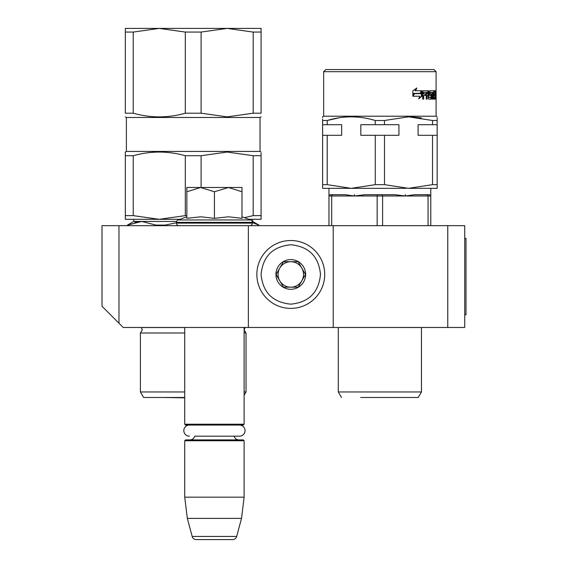 <?xml version="1.0" encoding="UTF-8"?>
<svg xmlns="http://www.w3.org/2000/svg" width="568" height="568" viewBox="0 0 568 568"><rect width="100%" height="100%" fill="white"/><g stroke="black" fill="none" stroke-linecap="round" stroke-linejoin="round"><path stroke-width="0.85" d="M464.723 327.48L333.21 327.48L333.21 225.666L464.723 225.666L464.723 327.48M248.365 327.48L248.365 225.666L102.006 225.666L102.006 306.273L123.213 327.48L333.21 327.48M447.754 225.666L447.754 327.48M248.365 225.666L333.21 225.666M118.975 225.666L118.975 323.242M184.728 327.48L184.728 424.211L244.119 424.211L244.119 327.48M184.728 424.211L185.58 425.056L243.274 425.056L244.119 424.211L244.119 395.271L246.029 391.97L244.119 391.97M239.029 439.909A5.091 5.091 -47.8 0 1 234.123 436.174L239.476 436.174A5.559 5.559 0 0 0 245.035 430.615A5.559 5.559 0 0 0 239.476 425.056A5.559 5.559 0 0 1 245.035 430.615A5.559 5.559 0 0 1 239.476 436.174L194.725 436.174A5.091 5.091 47.8 0 1 189.819 439.909A5.091 5.091 47.8 0 0 194.725 436.174M244.119 497.177L244.119 440.754L184.728 440.754L185.58 439.909L243.274 439.909L244.119 440.754L244.119 497.177L241.521 518.385L236.679 536.455L192.176 536.455L187.334 518.385L241.521 518.385L244.119 497.177L184.728 497.177L187.334 518.385L192.176 536.455A4.246 4.246 34.1 0 0 196.272 539.6L232.582 539.6A4.246 4.246 -34.1 0 0 236.679 536.455A4.246 4.246 -34.1 0 1 232.582 539.6L196.272 539.6A4.246 4.246 34.1 0 1 192.176 536.455M185.58 439.909L184.728 440.754L184.728 497.177M244.119 327.544L244.119 329.944L245.113 327.544L244.119 327.544M243.274 425.056L244.119 424.211M232.582 539.6L196.272 539.6M241.996 216.799L250.722 219.965L178.132 219.965A2.549 2.549 129.2 0 0 176.456 222.358L176.456 223.125A2.549 2.549 40.2 0 0 179.005 225.666M249.849 225.666A2.549 2.549 -40.2 0 0 252.398 223.125L176.456 223.125M250.722 219.965A2.549 2.549 -129.2 0 1 252.398 222.358L252.398 223.125M186.851 216.799L178.132 219.965M187.49 218.211L200.93 216.799L214.427 218.346L228.62 216.799L241.996 218.346L241.996 191.75L228.499 187.49L214.427 191.75L200.639 187.49L186.851 187.49L186.851 218.346M186.851 191.757L200.639 187.49L227.924 187.49M241.996 191.75L241.996 187.49L228.499 187.49M214.427 218.346L214.427 191.75M324.726 274.458A33.938 33.938 0 0 0 290.788 240.52A33.938 33.938 0 0 0 256.85 274.458A33.938 33.938 0 0 0 290.788 308.396A33.938 33.938 0 0 0 324.726 274.458M320.487 274.458C318.726 256.416 308.829 246.519 290.788 244.758C272.754 246.519 262.849 256.416 261.088 274.458C262.849 292.492 272.746 302.389 290.788 304.15C308.822 302.389 318.726 292.492 320.487 274.458M305.634 274.458A14.846 14.846 0 0 0 290.788 259.604A14.846 14.846 0 0 0 275.941 274.458A14.846 14.846 0 0 0 290.788 289.304A14.846 14.846 0 0 0 305.634 274.458M305.485 274.458L298.136 261.727L283.439 261.727L276.091 274.458L283.439 287.181L298.136 287.181L305.485 274.458M279.768 280.819A12.73 12.73 0 0 1 279.768 268.089A12.73 12.73 0 0 0 290.788 287.181A12.73 12.73 0 0 0 301.807 268.089A12.73 12.73 0 0 0 279.768 268.089A12.73 12.73 0 0 1 290.788 261.727M301.807 268.089A12.73 12.73 0 0 1 290.788 287.181M189.378 425.056A5.559 5.559 0 0 0 183.819 430.615A5.559 5.559 0 0 0 189.378 436.174M184.728 332.997L140.395 332.997L140.395 391.97L143.583 397.479L184.728 397.479M140.395 391.97L184.728 391.97M246.029 391.97L246.029 332.997L244.119 332.997M133.821 219.305L133.821 221.428L127.459 225.098L127.672 225.666M252.604 219.305L252.604 221.428L258.972 225.098L258.76 225.666M164.997 225.666L164.997 225.098L155.888 225.098L155.888 225.666M133.821 221.428L141.78 221.428L155.888 225.098M176.634 221.428L141.78 221.428L127.672 225.098M141.78 221.428L134.822 222.358M252.604 221.428L252.22 221.428M252.398 222.571L258.76 225.098M164.997 225.098L176.456 222.762M125.336 28.4L227.15 28.4L253.193 32.071L261.088 32.071L261.088 28.4L227.15 28.4L201.107 32.071L185.317 32.071L159.274 28.4L133.232 32.071L125.336 32.071L125.336 28.4M125.336 32.071L125.336 113.202C125.336 118.101 125.336 118.101 125.336 113.202C125.336 118.101 125.336 118.101 125.336 113.202L133.232 113.202L133.232 32.071M133.232 113.202C150.591 118.101 167.958 118.101 185.317 113.202L185.317 32.071M185.317 113.202L201.107 113.202L201.107 32.071M201.107 113.202L227.15 116.873L253.193 113.202L253.193 32.071M261.088 32.071L261.088 113.202C261.088 118.101 261.088 118.101 261.088 113.202C261.088 118.101 261.088 118.101 261.088 113.202L253.193 113.202M125.336 116.873L126.394 117.491L260.03 117.491L261.088 116.873M126.394 117.491L126.394 151.429L260.03 151.429L261.088 152.039M125.336 215.634L133.232 215.634L159.274 219.305L125.336 219.305L125.336 155.696C125.336 150.854 125.336 150.854 125.336 155.717L133.232 155.717C150.598 150.854 167.958 150.854 185.317 155.717L201.107 155.717L227.15 152.039L253.193 155.717L261.088 155.717C261.088 150.854 261.088 150.854 261.088 155.717L261.095 153.055M125.336 153.055L125.336 152.039L126.394 151.429M133.232 215.634L133.232 155.717M179.957 219.305L159.274 219.305L185.317 215.634L185.317 155.717M185.317 215.634L186.851 215.634M201.107 187.49L201.107 155.717M244.389 217.665L253.193 215.634L253.193 155.717M261.088 155.717L261.088 215.634L253.193 215.634M261.088 215.634L261.088 219.305L248.898 219.305M325.784 69.552L433.966 69.552L436.089 71.674L323.668 71.674L325.784 69.552M323.668 71.674L323.668 116.213L436.089 116.213L436.089 71.674M327.218 120.501C343.15 115.652 359.161 115.652 375.263 120.501L375.263 124.697L360.829 124.697L360.829 135.305L375.263 135.305L375.263 184.664L351.244 188.335L327.218 184.664L327.218 135.305L341.652 135.305L341.652 124.697L327.218 124.697L327.218 120.501L339.082 117.81L327.218 120.501L322.603 120.501L322.603 119.088M322.603 117.576L322.603 117.008M322.603 120.501C322.603 115.652 322.603 115.652 322.603 120.501L322.603 188.335L406.283 188.335M375.263 120.501L384.493 120.501L408.513 116.831L432.532 120.501L437.147 120.501C437.147 115.652 437.147 115.652 437.147 120.501L437.147 119.763M328.971 225.666L328.971 194.696L328.971 195.974L330.242 194.696L328.971 195.974L328.971 194.696L328.971 195.974L330.242 194.696L328.971 195.974L354.382 195.974L354.382 194.696L354.467 195.974L364.855 194.696L382.243 194.696L382.605 195.974L405.289 195.974L405.289 194.696L405.375 195.974L414.491 194.696L429.514 194.696L430.785 195.974L430.785 194.696L430.764 195.953M330.242 194.696L345.259 194.696L354.382 195.974M382.243 194.696L394.895 194.696L405.289 195.974M382.605 225.666L382.605 195.974L377.145 195.974L377.145 225.666M331.698 225.666L331.698 195.974L332.607 194.696M341.489 397.486L338.301 391.97L421.449 391.97L421.449 327.516L338.301 327.48M360.68 397.479L418.268 397.479L421.449 391.97M414.455 93.649L420.874 93.649L422.024 90.759L422.024 96.148L418.673 98.86L419.795 96.233L413.163 96.233L414.455 93.649M416.813 88.09L415.563 90.759L421.79 90.759L420.753 93.351L414.306 93.351L412.858 96.233L412.858 90.802L416.813 88.09M434.974 97.298L434.974 90.759L435.713 90.759L435.791 99.123L435.493 95.474L435.095 99.123L433.427 99.123L433.221 92.336L432.695 92.336L432.695 99.123L432.134 99.123L432.134 92.336L430.168 92.584L430.281 93.905L431.495 93.905L431.751 94.558L431.495 99.123L428.556 99.123L428.222 95.474L427.129 95.474L427.129 99.123L426.263 99.123L426.263 92.336L423.849 92.336L423.692 93.905L425.894 93.905L425.894 95.474L423.692 95.474L423.692 99.123L422.677 99.123L422.677 91.42L423.103 90.759L428.556 90.759L428.883 97.298L430.998 97.547L430.998 95.474L429.727 95.474L429.422 94.813L429.727 90.759L434.69 90.759L434.69 92.336L433.732 92.584L433.732 93.905L434.513 93.905L434.513 95.474L433.732 95.474L433.732 97.298L434.974 97.298M436.046 91.824C436.011 93.209 435.961 93.209 435.897 91.824C435.961 90.433 436.011 90.433 436.046 91.824C436.011 93.209 435.961 93.209 435.897 91.824C435.961 90.433 436.011 90.433 436.046 91.824L436.011 91.824M437.147 117.988L437.147 119.095M421.357 117.917L411.651 116.894M422.024 96.148L418.978 98.157M421.385 96.148L421.385 92.378M415.563 90.759L415.023 90.759L416.252 88.09M414.306 93.351L413.788 93.351L412.858 95.239M421.158 90.759L420.135 93.351M434.087 97.547L433.221 97.547M433.221 95.474L433.732 95.474M433.682 95.474L433.682 93.905M433.732 93.905L433.221 93.905M433.221 92.336L433.803 92.336M433.867 92.336L433.867 90.759M429.727 95.474L430.225 95.474M429.003 97.547L430.225 97.547M428.144 95.474L428.144 93.905M428.144 92.35L427.825 90.759M422.677 99.123L423.025 95.474L423.692 95.474M425.205 95.474L425.205 93.905M423.692 93.905L423.025 93.905L423.188 92.336L425.56 92.336M426.263 99.123L426.419 95.474L427.129 95.474M430.714 99.123L430.97 97.547M430.97 95.474L430.714 93.905M430.281 93.905L429.514 93.905L430.168 93.649M430.168 92.584L429.514 92.336L431.339 92.336M432.134 92.336L432.695 92.336M434.264 99.123L434.392 97.547M434.974 94.749L435.67 94.749M426.419 93.905L426.554 92.336L427.271 92.336L427.129 93.905L426.419 93.905M432.532 120.501L432.532 124.697L418.105 124.697L418.105 135.305L432.532 135.305L432.532 184.664L408.513 188.335L437.147 188.335L437.147 120.501M432.532 124.697L437.147 124.697M408.513 188.335L384.493 184.664L384.493 135.305L398.921 135.305L398.921 124.697L384.493 124.697L384.493 120.501M375.263 124.697L384.493 124.697M327.218 184.664L322.603 184.664L322.603 135.305L327.218 135.305M322.603 124.697L327.218 124.697M427.129 93.905L428.222 93.905L428.095 92.336L427.271 92.336M435.223 93.905L435.592 93.905L435.557 92.336L434.974 93.905M436.011 91.611L436.011 92.563L435.968 91.626M432.532 135.305L437.147 135.305M432.532 184.664L437.147 184.664M375.263 135.305L384.493 135.305M375.263 184.664L384.493 184.664M351.244 188.335L327.061 188.335M354.467 195.974L377.145 195.974L377.514 194.696M405.375 195.974L428.052 195.974L427.15 194.696M430.785 225.666L430.785 195.974L428.052 195.974L428.052 225.666M432.695 188.335L437.147 188.335M464.723 238.397L465.994 238.397L465.994 314.757L464.723 314.757M252.398 222.358L176.456 222.358M184.728 327.544L141.311 327.544L142.305 329.944L140.395 332.997M433.221 97.298L433.732 97.298M433.221 92.584L433.732 92.584M428.222 97.298L428.883 97.298M428.144 91.42L428.883 91.42M423.025 92.584L423.692 92.584M430.97 98.463L431.751 98.463M430.97 94.558L431.751 94.558M434.392 98.463L435.223 98.463M434.974 91.42L435.791 91.42M427.129 92.584L426.419 92.584M246.029 332.997L244.119 329.944M127.459 225.098L127.459 225.666M258.972 225.098L258.972 225.666M260.03 117.491L260.03 151.429M184.728 397.841L164.053 397.479M323.668 116.213L322.603 116.831M328.971 194.696L328.971 188.335M338.301 391.97L338.301 327.516M392.026 397.479L367.723 397.479M436.089 116.213L437.147 116.831M430.785 194.696L430.785 188.335"/></g></svg>
